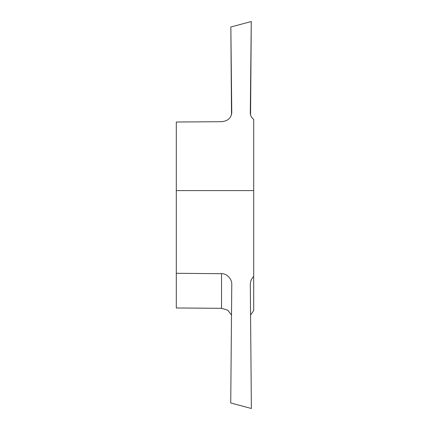<?xml version="1.0" encoding="UTF-8"?>
<svg xmlns="http://www.w3.org/2000/svg" width="430" height="430" viewBox="0 0 430 430"><rect width="100%" height="100%" fill="white"/><g stroke="black" fill="none" stroke-linecap="round" stroke-linejoin="round"><path stroke-width="0.64" d="M250.561 315.12L253.7 310.557L253.7 190.597L176.3 190.597L176.3 273.297L221.536 273.69C226.648 273.249 232.281 279.274 231.77 284.638L230.738 402.969L251.378 408.5L250.298 284.499M250.298 112.886L250.298 112.805C250.33 115.433 251.464 117.648 253.7 119.443L253.7 190.597M231.507 315.152L227.787 310.175L221.536 308.31L176.3 307.988L176.3 273.297M250.298 112.966L251.276 21.527L230.851 26.999L231.77 112.767C231.168 118.11 227.76 121.083 221.536 121.69L176.3 122.012L176.3 190.597M250.298 284.596C250.33 281.37 251.464 278.651 253.7 276.442M231.507 114.848L230.851 26.999M251.276 21.527L250.561 114.88M221.536 308.31L221.536 273.69"/></g></svg>
